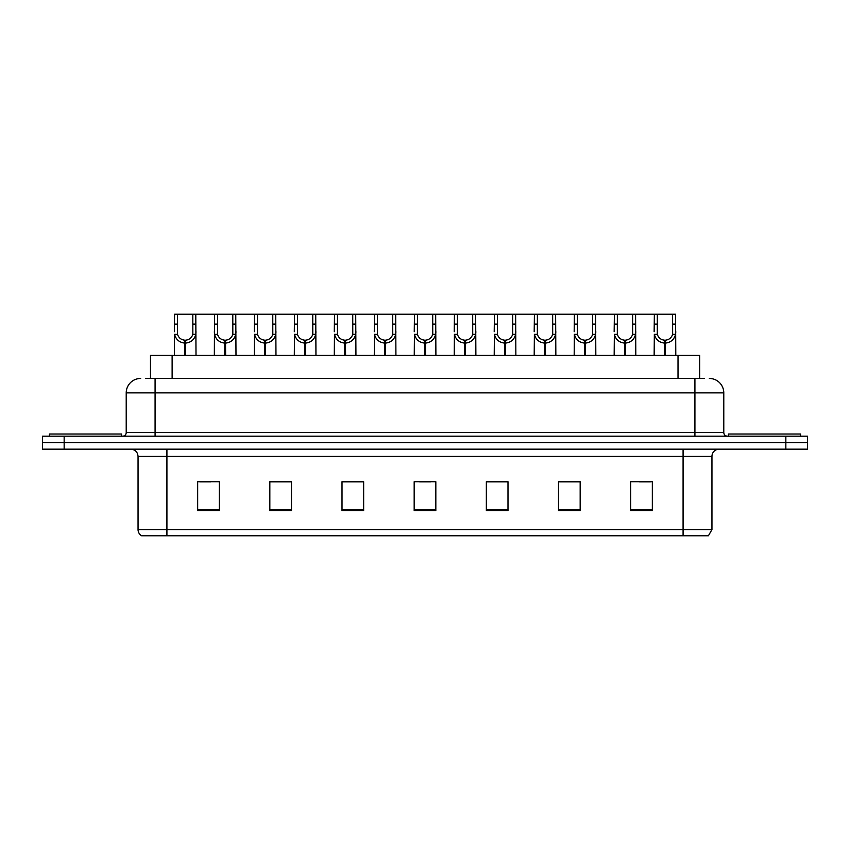 <?xml version="1.0" encoding="UTF-8"?>
<svg xmlns="http://www.w3.org/2000/svg" width="850" height="850" viewBox="0 0 850 850"><rect width="100%" height="100%" fill="white"/><g stroke="black" fill="none" stroke-linecap="round" stroke-linejoin="round"><path stroke-width="1.27" d="M150.482 378.452L150.482 355.353L699.667 355.353L699.667 378.452M711.949 529.571L708.411 535.776L683.081 535.776L683.081 529.571L711.949 529.571L711.949 456.397A7.214 7.214 0 0 1 719.164 449.172M683.081 535.776L141.589 535.776A7.214 7.214 0 0 1 138.051 529.571L138.051 456.397C137.626 452.009 135.224 449.608 130.836 449.172M64.154 436.188L807.5 436.188L807.5 442.68L42.5 442.68L42.5 449.172L64.154 449.172L64.154 442.68L42.5 442.68L42.5 436.188L64.154 436.188L64.154 442.68L807.5 442.68L807.5 449.172L64.154 449.172M652.332 510.595L652.332 481.727L630.679 481.727L630.679 510.595L652.332 510.595M580.168 510.595L580.168 481.727L558.514 481.727L558.514 510.595L580.168 510.595M507.992 510.595L507.992 481.727L486.349 481.727L486.349 510.595L507.992 510.595M219.321 510.595L219.321 481.727L197.667 481.727L197.667 510.595L219.321 510.595M291.486 510.595L291.486 481.727L269.832 481.727L269.832 510.595L291.486 510.595M363.651 510.595L363.651 481.727L342.008 481.727L342.008 510.595L363.651 510.595M435.827 510.595L435.827 481.727L414.173 481.727L414.173 510.595L435.827 510.595M669.949 535.776L180.051 535.776M579.583 481.876L570.424 481.876M559.597 481.876L580.168 481.876M639.561 481.876L650.388 481.876M359.688 481.876L350.519 481.876M269.832 481.876L290.551 481.876M279.724 481.876L270.555 481.876M199.761 481.876L210.587 481.876M499.619 481.876L490.461 481.876M419.656 481.876L430.483 481.876M363.651 481.876L342.008 481.876M507.992 481.876L486.349 481.876M146.041 378.452L704.289 378.452M145.711 378.452L155.083 378.452L155.083 392.881L126.214 392.881L126.214 432.576A3.612 3.612 0 0 1 122.613 436.188M140.654 378.452A14.429 14.429 0 0 0 126.214 392.881M709.346 378.452A14.429 14.429 0 0 1 723.786 392.881L723.786 432.576C723.998 434.764 725.199 435.976 727.388 436.188M184.705 355.353L184.833 340.202C181.124 339.819 178.691 337.854 177.512 334.326L177.544 314.224L195.787 314.224L196.01 355.353M184.705 343.092C179.329 342.476 175.939 339.554 174.548 334.326L174.356 355.353M174.356 331.734L174.579 314.224L177.544 314.224M185.523 355.353L185.523 340.202C189.231 339.819 191.675 337.854 192.844 334.326L192.812 314.224M185.523 340.202L185.651 355.353M184.833 340.202L184.833 355.353M196.01 331.734L195.808 334.326C194.416 339.554 191.027 342.476 185.651 343.092M195.787 314.224L214.561 314.224L214.338 355.353M121.603 436.188L121.603 434.021L49.428 434.021L49.428 436.188M224.687 355.353L224.814 340.202C221.106 339.819 218.673 337.854 217.494 334.326L217.526 314.224L235.769 314.224L235.992 355.353M224.687 343.092C219.311 342.476 215.921 339.554 214.529 334.326L214.338 331.734M225.505 355.353L225.505 340.202C229.213 339.819 231.657 337.854 232.826 334.326L232.794 314.224M225.505 340.202L225.633 355.353M224.814 340.202L224.814 355.353M235.992 331.734L235.79 334.326C234.398 339.554 231.009 342.476 225.633 343.092M217.526 314.224L214.561 314.224M264.669 355.353L264.796 340.202C261.088 339.819 258.655 337.854 257.476 334.326L257.507 314.224L275.751 314.224L275.974 355.353M264.669 343.092C259.293 342.476 255.903 339.554 254.511 334.326L254.32 355.353M254.32 331.734L254.543 314.224L257.507 314.224M265.487 355.353L265.487 340.202C269.195 339.819 271.639 337.854 272.808 334.326L272.776 314.224M265.487 340.202L265.614 355.353M264.796 340.202L264.796 355.353M275.974 331.734L275.772 334.326C274.38 339.554 271.001 342.476 265.614 343.092M304.651 355.353L304.778 340.202C301.07 339.819 298.637 337.854 297.457 334.326L297.489 314.224L315.733 314.224L315.956 355.353M304.651 343.092C299.274 342.476 295.885 339.554 294.493 334.326L294.302 355.353M294.302 331.734L294.525 314.224L297.489 314.224M305.469 355.353L305.469 340.202C309.177 339.819 311.621 337.854 312.8 334.326L312.757 314.224M305.469 340.202L305.596 355.353M304.778 340.202L304.778 355.353M315.956 331.734L315.754 334.326C314.362 339.554 310.983 342.476 305.596 343.092M344.632 355.353L344.76 340.202C341.052 339.819 338.619 337.854 337.439 334.326L337.471 314.224L355.714 314.224L355.938 355.353M344.632 343.092C339.256 342.476 335.867 339.554 334.475 334.326L334.284 355.353M334.284 331.734L334.507 314.224L337.471 314.224M345.451 355.353L345.451 340.202C349.159 339.819 351.603 337.854 352.782 334.326L352.739 314.224M345.451 340.202L345.578 355.353M344.76 340.202L344.76 355.353M355.938 331.734L355.736 334.326C354.344 339.554 350.965 342.476 345.578 343.092M235.769 314.224L254.543 314.224M275.751 314.224L294.525 314.224M315.733 314.224L334.507 314.224M800.572 436.188L800.572 434.021L728.397 434.021L728.397 436.188M384.614 355.353L384.742 340.202C381.034 339.819 378.601 337.854 377.421 334.326L377.453 314.224L395.696 314.224L395.919 355.353M384.614 343.092C379.238 342.476 375.849 339.554 374.457 334.326L374.266 355.353M374.266 331.734L374.489 314.224L377.453 314.224M385.433 355.353L385.433 340.202C389.141 339.819 391.584 337.854 392.764 334.326L392.721 314.224M385.433 340.202L385.56 355.353M384.742 340.202L384.742 355.353M395.919 331.734L395.717 334.326C394.326 339.554 390.947 342.476 385.56 343.092M424.596 355.353L424.724 340.202C421.016 339.819 418.582 337.854 417.403 334.326L417.435 314.224L435.678 314.224L435.901 355.353M424.596 343.092C419.22 342.476 415.831 339.554 414.439 334.326L414.248 355.353M414.248 331.734L414.471 314.224L417.435 314.224M425.414 355.353L425.414 340.202C429.123 339.819 431.566 337.854 432.746 334.326L432.703 314.224M425.414 340.202L425.542 355.353M424.724 340.202L424.724 355.353M435.901 331.734L435.699 334.326C434.308 339.554 430.929 342.476 425.542 343.092M464.578 355.353L464.706 340.202C461.008 339.819 458.564 337.854 457.385 334.326L457.417 314.224L475.66 314.224L475.883 355.353M464.578 343.092C459.202 342.476 455.812 339.554 454.421 334.326L454.229 355.353M454.229 331.734L454.453 314.224L457.417 314.224M465.396 355.353L465.396 340.202C469.104 339.819 471.548 337.854 472.728 334.326L472.685 314.224M465.396 340.202L465.524 355.353M464.706 340.202L464.706 355.353M475.883 331.734L475.681 334.326C474.289 339.554 470.911 342.476 465.524 343.092M355.714 314.224L374.489 314.224M395.696 314.224L414.471 314.224M435.678 314.224L454.453 314.224M504.56 355.353L504.688 340.202C500.99 339.819 498.546 337.854 497.367 334.326L497.399 314.224L515.642 314.224L515.865 355.353M504.56 343.092C499.184 342.476 495.794 339.554 494.402 334.326L494.211 355.353M494.211 331.734L494.434 314.224L497.399 314.224M505.378 355.353L505.378 340.202C509.086 339.819 511.53 337.854 512.709 334.326L512.667 314.224M505.378 340.202L505.506 355.353M504.688 340.202L504.688 355.353M515.865 331.734L515.663 334.326C514.271 339.554 510.892 342.476 505.506 343.092M544.542 355.353L544.669 340.202C540.972 339.819 538.528 337.854 537.349 334.326L537.381 314.224L555.624 314.224L555.847 355.353M544.542 343.092C539.166 342.476 535.776 339.554 534.384 334.326L534.193 355.353M534.193 331.734L534.416 314.224L537.381 314.224M545.36 355.353L545.36 340.202C549.068 339.819 551.512 337.854 552.691 334.326L552.649 314.224M545.36 340.202L545.487 355.353M544.669 340.202L544.669 355.353M555.847 331.734L555.645 334.326C554.253 339.554 550.874 342.476 545.487 343.092M584.524 355.353L584.651 340.202C580.954 339.819 578.51 337.854 577.331 334.326L577.362 314.224L595.606 314.224L595.829 355.353M584.524 343.092C579.148 342.476 575.758 339.554 574.366 334.326L574.175 355.353M574.175 331.734L574.398 314.224L577.362 314.224M585.342 355.353L585.342 340.202C589.05 339.819 591.494 337.854 592.673 334.326L592.631 314.224M585.342 340.202L585.469 355.353M584.651 340.202L584.651 355.353M595.829 331.734L595.627 334.326C594.235 339.554 590.856 342.476 585.469 343.092M624.506 355.353L624.633 340.202C620.936 339.819 618.492 337.854 617.312 334.326L617.344 314.224L635.588 314.224L635.811 355.353M624.506 343.092C619.129 342.476 615.74 339.554 614.348 334.326L614.157 355.353M614.157 331.734L614.38 314.224L617.344 314.224M625.324 355.353L625.324 340.202C629.032 339.819 631.476 337.854 632.655 334.326L632.612 314.224M625.324 340.202L625.451 355.353M624.633 340.202L624.633 355.353M635.811 331.734L635.609 334.326C634.217 339.554 630.838 342.476 625.451 343.092M664.487 355.353L664.615 340.202C660.918 339.819 658.474 337.854 657.294 334.326L657.326 314.224L675.569 314.224L675.793 355.353M664.487 343.092C659.111 342.476 655.722 339.554 654.341 334.326L654.139 355.353M654.139 331.734L654.362 314.224L657.326 314.224M665.306 355.353L665.306 340.202C669.014 339.819 671.457 337.854 672.637 334.326L672.594 314.224M665.306 340.202L665.433 355.353M664.615 340.202L664.615 355.353M675.793 331.734L675.591 334.326C674.199 339.554 670.82 342.476 665.433 343.092M475.66 314.224L494.434 314.224M515.642 314.224L534.416 314.224M555.624 314.224L574.398 314.224M595.606 314.224L614.38 314.224M635.588 314.224L654.362 314.224M172.125 378.452L172.125 355.353M678.013 378.452L678.013 355.353M683.081 449.172L683.081 456.397L138.051 456.397M711.949 456.397L683.081 456.397L683.081 529.571L166.919 529.571L166.919 535.776M138.051 529.571L166.919 529.571L166.919 449.172M785.846 449.172L785.846 436.188M435.827 509.586L414.173 509.586M363.651 509.586L342.008 509.586M291.486 509.586L269.832 509.586M219.321 509.586L197.667 509.586M507.992 509.586L486.349 509.586M580.168 509.586L558.514 509.586M652.332 509.586L630.679 509.586M155.083 436.188L155.083 432.576L723.786 432.576M126.214 432.576L155.083 432.576L155.083 392.881L694.918 392.881L694.918 436.188M723.786 392.881L694.918 392.881L694.918 378.452M177.544 324.116L174.579 324.116M177.512 334.326L174.548 334.326M195.808 334.326L192.844 334.326M195.787 324.116L192.812 324.116M217.526 324.116L214.561 324.116M217.494 334.326L214.529 334.326M235.79 334.326L232.826 334.326M235.769 324.116L232.794 324.116M257.507 324.116L254.543 324.116M257.476 334.326L254.511 334.326M275.772 334.326L272.808 334.326M275.751 324.116L272.776 324.116M297.489 324.116L294.525 324.116M297.457 334.326L294.493 334.326M315.754 334.326L312.8 334.326M315.733 324.116L312.757 324.116M337.471 324.116L334.507 324.116M337.439 334.326L334.475 334.326M355.736 334.326L352.782 334.326M355.714 324.116L352.739 324.116M377.453 324.116L374.489 324.116M377.421 334.326L374.457 334.326M395.717 334.326L392.764 334.326M395.696 324.116L392.721 324.116M417.435 324.116L414.471 324.116M417.403 334.326L414.439 334.326M435.699 334.326L432.746 334.326M435.678 324.116L432.703 324.116M457.417 324.116L454.453 324.116M457.385 334.326L454.421 334.326M475.681 334.326L472.728 334.326M475.66 324.116L472.685 324.116M497.399 324.116L494.434 324.116M497.367 334.326L494.402 334.326M515.663 334.326L512.709 334.326M515.642 324.116L512.667 324.116M537.381 324.116L534.416 324.116M537.349 334.326L534.384 334.326M555.645 334.326L552.691 334.326M555.624 324.116L552.649 324.116M577.362 324.116L574.398 324.116M577.331 334.326L574.366 334.326M595.627 334.326L592.673 334.326M595.606 324.116L592.631 324.116M617.344 324.116L614.38 324.116M617.312 334.326L614.348 334.326M635.609 334.326L632.655 334.326M635.588 324.116L632.612 324.116M657.326 324.116L654.362 324.116M657.294 334.326L654.341 334.326M675.591 334.326L672.637 334.326M675.569 324.116L672.594 324.116"/></g></svg>

